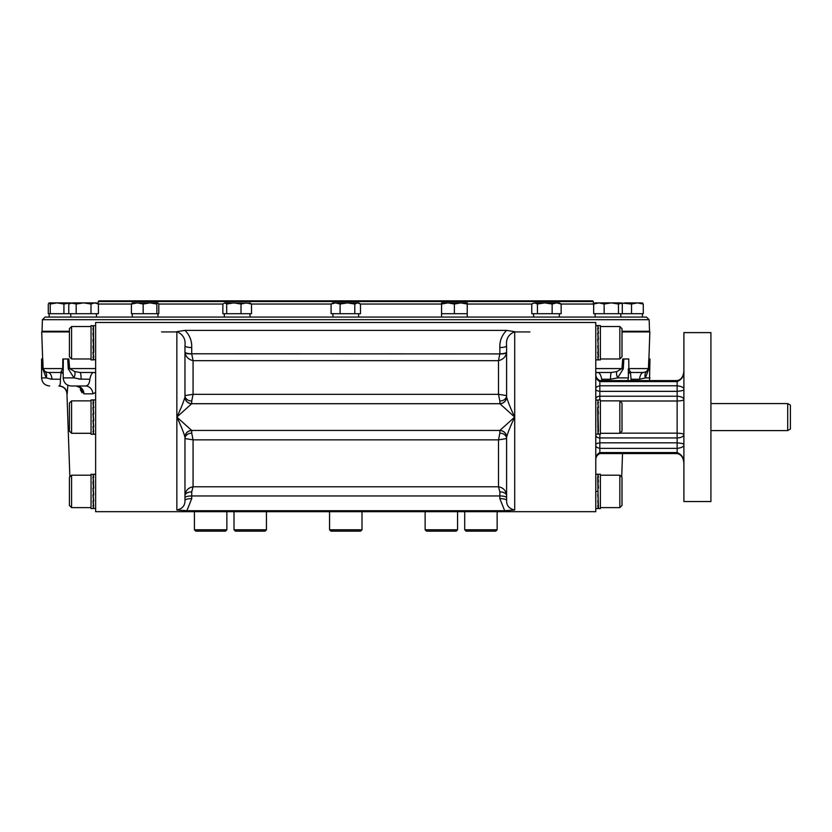 <?xml version="1.0" encoding="UTF-8"?>
<svg xmlns="http://www.w3.org/2000/svg" width="832" height="832" viewBox="0 0 832 832"><rect width="100%" height="100%" fill="white"/><g stroke="black" fill="none" stroke-linecap="round" stroke-linejoin="round"><path stroke-width="1.25" d="M234.01 529.786L235.362 531.138L265.086 531.138L266.438 529.786L234.01 529.786L234.01 511.68M329.566 529.786L330.918 531.138L360.651 531.138L362.003 529.786L329.566 529.786L329.566 511.68M362.003 529.786L362.003 511.68M194.428 529.786L195.78 531.138L225.503 531.138L226.855 529.786L194.428 529.786L194.428 511.68M425.131 529.786L426.473 531.138L456.206 531.138L457.558 529.786L425.131 529.786L425.131 511.68M464.714 529.786L466.055 531.138L495.789 531.138L497.141 529.786L464.714 529.786L464.714 511.68M597.688 474.614L598.27 474.542L597.688 474.542L598.27 477.038L597.688 477.038L597.99 491.41L595.785 491.41M209.664 322.483L595.785 322.483L595.785 511.68L95.638 511.68L95.638 322.483L209.664 322.483M506.605 330.377L514.706 331.656C508.466 334.391 505.762 339.102 506.605 345.779A6.76 1.747 0 0 1 499.845 347.537C499.595 340.881 501.852 335.161 506.605 330.377L184.964 330.377L176.852 331.656C183.102 334.391 185.806 339.102 184.964 345.779L184.964 397.041C183.56 402.012 180.856 408.689 176.852 417.082L176.852 331.656M186.888 510.713L176.852 510.016C182.416 508.778 185.12 505.565 184.964 500.386A6.76 1.747 0 0 1 191.724 498.628L186.888 510.713L504.681 510.713L514.706 510.016L514.706 331.656M597.688 325.957L598.27 325.884L597.688 325.884L598.27 328.38L597.688 328.38L598.27 333.06L597.688 333.06L598.27 339.227L597.688 339.227L598.27 345.914L597.688 345.914L598.27 352.134L597.688 352.134L598.27 356.918L597.688 356.918L598.27 359.549L597.688 359.549L598.27 359.622L597.688 359.549M597.99 342.753L597.875 339.446M598.27 359.549L598.26 358.987M598.27 356.918L597.771 352.134M598.27 352.134L597.719 345.914M598.458 359.59L597.875 359.59L598.458 359.59L597.875 357.022L598.458 357.022L597.875 333.216L598.426 339.404M597.875 333.216L598.458 333.216L597.875 328.484L598.364 333.216M598.166 325.593L600.382 325.593L600.382 359.913L598.166 359.913M598.458 325.915L597.886 326.456M597.875 328.484L598.458 328.484L597.875 325.915M619.84 358.966L622.003 356.803L622.003 328.702L619.84 326.539L619.84 358.966L600.382 358.966M595.785 434.242L598.27 433.95M595.785 399.922L598.27 400.213L597.688 400.213L598.27 402.709L597.688 402.709L598.27 407.389L597.688 407.389L597.99 434.242M598.27 433.878L598.26 433.316M598.27 431.246L597.771 426.462M598.27 426.462L597.719 420.243M598.166 399.922L600.382 399.922L600.382 434.242L597.875 433.919L598.458 433.919L597.875 431.35L598.458 431.35L597.875 407.545L598.426 413.733M597.875 407.545L598.458 407.545L597.875 402.813L598.364 407.545M597.875 402.813L598.458 402.813L597.886 400.785M619.84 433.295L622.003 431.132L622.003 403.031L619.84 400.868L619.84 433.295L600.382 433.295M597.688 508.206L598.26 507.645M598.458 508.238L597.875 508.238L598.458 508.238L597.875 488.062L598.27 505.575L597.688 505.575L598.27 508.206M598.27 505.575L597.771 500.791M598.27 500.791L597.719 494.572M597.875 488.062L598.458 488.062L597.875 481.874L598.426 488.062M597.875 481.874L598.458 481.874L597.875 477.142L598.364 481.874M598.166 474.25L600.382 474.25L600.382 508.57L598.166 508.57M598.458 474.573L597.886 475.114M597.875 477.142L598.458 477.142L597.875 474.573M619.84 507.624L622.003 505.461L622.003 477.35L619.84 475.197L619.84 507.624L600.382 507.624M595.785 460.221C595.65 457.257 597.002 455.031 599.841 453.565L677.134 453.565L677.134 452.556L599.841 452.556C596.856 454.189 595.504 456.747 595.785 460.221C595.65 457.257 597.002 455.031 599.841 453.565L599.841 448.375C596.856 447.71 595.504 446.566 595.785 444.933C595.504 444.038 596.856 443.331 599.841 442.822L599.841 437.944L677.134 437.944C681.294 437.726 683.55 436.592 683.894 434.554C683.55 433.774 681.294 433.306 677.134 433.15L619.986 433.15M596.18 434.242A4.056 1.924 180 0 0 595.785 435.074A4.056 2.87 180 0 0 599.841 437.944L599.841 434.242M599.841 399.922L599.841 396.219L677.134 396.219L677.134 385.788C681.907 386.391 684.154 387.67 683.894 389.626C684.164 390.312 681.918 390.884 677.134 391.342L599.841 391.342L599.841 396.219A4.056 2.87 180 0 0 595.785 399.09A4.056 1.924 180 0 0 596.18 399.922M599.841 391.342C596.856 390.832 595.504 390.125 595.785 389.23C595.504 387.598 596.856 386.454 599.841 385.788L599.841 381.607C596.856 379.974 595.504 377.416 595.785 373.942C595.65 376.906 597.002 379.132 599.841 380.598L599.841 381.607L677.134 381.607C681.907 379.569 684.154 375.866 683.894 370.51C683.561 376.449 681.304 379.808 677.134 380.598L677.134 385.788L599.841 385.788L599.841 391.342M529.942 331.937L514.706 331.937M176.852 331.937L161.626 331.937M622.003 331.937L649.854 331.937L648.908 358.966M42.661 358.966L41.714 331.937L69.42 331.937M622.721 358.966L623.844 358.966L623.262 368.857L617.614 377.894L610.449 379.246A8.112 0.988 90 0 1 611.426 372.486L616.855 371.582L621.951 368.576L622.721 358.966L621.951 368.576L595.785 368.576M623.844 358.966L628.753 358.966L628.846 368.576L630.261 372.486L643.5 372.486L630.261 372.486L628.337 373.672M648.804 358.966L648.866 368.857L645.362 377.894L639.569 379.246A8.112 3.994 90 0 1 643.5 372.486L646.547 371.582L648.44 368.576L648.804 358.966L648.44 368.576L628.846 368.576A8.112 0.946 179.6 0 0 628.326 368.857L628.368 372.216M43.129 368.576L45.022 371.582L48.069 372.486L62.296 372.486L61.308 372.486L61.121 371.582L62.722 368.576L43.129 368.576L42.765 358.966L43.129 368.576A8.112 0.894 -2.2 0 1 42.702 368.857L42.765 358.966M63.201 372.216L63.242 368.857A8.112 0.946 -179.6 0 0 62.722 368.576L62.816 358.966L63.242 368.857L63.315 358.966L68.848 358.966L69.618 368.576A8.112 0.718 -4.5 0 1 68.297 368.857L67.725 358.966M184.964 330.377C189.696 335.109 191.953 340.829 191.724 347.537A6.76 1.747 -0 0 1 184.964 345.779M184.964 397.041A6.76 6.677 0 0 0 191.724 403.718L499.845 403.718A6.76 6.677 180 0 0 506.605 397.041L506.605 345.779M506.605 397.041C508.009 402.012 510.713 408.689 514.706 417.082C510.713 425.474 508.009 432.151 506.605 437.122A6.76 6.677 0 0 0 499.845 430.446L514.706 417.082L499.845 403.718M514.706 510.016C509.142 508.768 506.438 505.554 506.605 500.386L506.605 437.122M504.681 510.713L499.845 498.628L499.845 491.868L498.493 486.782L193.076 486.782L193.076 439.847L184.964 438.568L184.964 495.654C185.494 490.641 188.198 487.677 193.076 486.782L191.724 491.868A6.76 3.796 -0 0 0 184.964 495.654M506.605 500.386A6.76 1.747 0 0 0 499.845 498.628M184.964 500.386L184.964 437.122C183.56 432.151 180.856 425.474 176.852 417.082L191.724 403.718M619.986 401.014L677.134 401.014L677.134 396.219C681.294 396.438 683.55 397.571 683.894 399.61C683.55 400.39 681.294 400.858 677.134 401.014L677.134 442.822C681.918 443.279 684.164 443.851 683.894 444.538C684.154 446.493 681.907 447.772 677.134 448.375L677.134 452.556C681.907 454.594 684.154 458.297 683.894 463.642C683.561 457.714 681.304 454.355 677.134 453.565C681.304 454.355 683.561 457.714 683.894 463.642M611.426 372.486L595.785 372.486M623.262 368.857A8.112 0.718 4.5 0 1 621.951 368.576M649.137 358.966L649.969 358.966L649.501 380.598M45.022 371.582A8.112 5.668 -53.2 0 1 46.207 377.894L42.702 368.857L46.207 377.894L41.6 377.894L41.6 358.966L42.432 358.966M63.232 373.672L61.308 372.486L48.069 372.486A8.112 3.994 -90 0 1 52 379.246L46.207 377.894M95.638 368.576L69.618 368.576L74.714 371.582L80.142 372.486A8.112 0.988 -90 0 1 81.12 379.246L73.954 377.894L68.297 368.857M95.638 372.486L80.142 372.486M95.638 372.954A6.76 5.959 86.3 0 0 93.475 372.486L93.569 372.486A6.76 5.959 -90 0 1 95.638 372.902M95.638 392.423L92.841 393.827L83.97 393.827L79.508 386.901M67.85 385.226L67.194 393.827A8.112 8.102 90 0 0 59.103 385.996C60.07 385.809 60.497 383.552 60.393 379.246L61.09 372.486A6.76 6.729 -90 0 1 61.516 372.497M80.288 389.563L81.973 392.725M595.785 372.965A6.76 5.959 90 0 1 598 372.486L598.094 372.486A6.76 5.959 -86.3 0 0 595.785 373.027M191.724 347.537L191.724 353.777A6.76 1.747 0 0 1 184.964 352.03L184.985 352.487C185.723 356.772 188.427 359.497 193.076 360.672L191.724 353.912A6.76 1.747 -2.2 0 1 184.985 352.487M506.584 352.487L506.605 352.03A6.76 1.747 0 0 1 499.845 353.777L498.493 360.672L193.076 360.672L193.076 394.316L184.964 395.595A6.76 5.418 0 0 0 191.724 401.014L193.076 394.316L498.493 394.316L498.493 360.672C503.142 359.497 505.846 356.772 506.584 352.487A6.76 1.747 2.2 0 1 499.845 353.912L191.724 353.777M499.845 430.446L191.724 430.446A6.76 6.677 -0 0 0 184.964 437.122M191.724 430.446L176.852 417.082L176.852 510.016M683.894 501.54L683.894 332.613L710.923 332.613L710.923 501.54L683.894 501.54M628.368 372.154L628.368 377.894L617.614 377.894A8.112 3.463 61.7 0 1 616.855 371.582M628.368 373.62A8.112 7.01 -148.6 0 1 630.438 371.582M630.053 372.497A6.76 6.729 90 0 1 630.479 372.486L629.273 372.486M649.969 377.894L645.362 377.894A8.112 5.668 53.2 0 1 646.547 371.582M78.78 379.09L89.856 379.246C90.657 375.159 91.863 372.902 93.475 372.486M50.586 379.163L60.393 379.246M61.121 371.582A8.112 7.01 148.6 0 1 63.201 373.62M62.296 372.486L61.09 372.486A6.76 6.718 72.7 0 1 61.578 372.507M74.714 371.582A8.112 3.463 -61.7 0 1 73.954 377.894L63.201 377.894L63.201 372.247M83.97 393.827A8.112 7.613 90 0 0 76.357 385.996L80.538 387.837L80.205 387.109M59.103 385.996L58.854 385.996C63.648 386.443 66.352 389.054 66.955 393.827L67.194 393.827M92.841 393.827A8.112 7.353 90 0 0 85.488 385.996C88.057 385.809 89.513 383.552 89.856 379.246M598.094 372.486C599.706 372.902 600.912 375.159 601.713 379.246L601.848 380.598M629.98 372.507A6.76 6.718 -72.7 0 1 630.479 372.486L631.166 380.598M506.605 395.595L498.493 394.316L499.845 401.014A6.76 5.418 180 0 0 506.605 395.595M499.845 491.868A6.76 3.796 -0 0 1 506.605 495.654C506.074 490.641 503.37 487.677 498.493 486.782L498.493 439.847L506.605 438.568A6.76 5.418 0 0 0 499.845 433.15L498.493 439.847L193.076 439.847L191.724 433.15A6.76 5.418 0 0 0 184.964 438.568M787.696 430.591L790.4 429.031L790.4 405.132L787.696 403.572L787.696 430.591L710.923 430.591M63.201 377.894C63.679 382.814 66.383 385.518 71.313 385.996L85.488 385.996M95.638 508.57L93.153 508.279L93.735 508.279L93.153 505.783L93.735 505.783L93.153 501.103L93.735 501.093L93.153 494.936L93.735 494.936L93.153 488.249L93.735 488.238L93.153 477.246L93.735 477.246L93.153 474.614L93.735 474.614L93.153 474.542M93.153 474.614L93.153 475.166M93.153 477.246L93.642 482.03M93.153 482.03L93.694 488.238M92.955 508.238L93.548 508.238L92.955 508.238M93.257 508.57L91.042 508.57L91.042 474.25L93.548 474.573L92.955 474.573L93.548 477.142L92.955 477.142L93.548 481.874L92.955 481.874L93.548 488.062L92.955 488.062L93.548 494.759L92.955 494.759L93.548 500.947L92.955 500.947L93.548 505.679L92.955 505.679L93.538 507.707M71.583 475.197L69.42 477.35L69.42 505.461L71.583 507.624L71.583 475.197L91.042 475.197M93.548 505.679L93.049 500.947M93.548 500.947L92.997 494.759M93.153 433.95L93.735 433.878L93.153 433.95L93.735 433.95L93.153 431.454L93.735 431.454L93.153 426.774L93.735 426.774L93.153 420.607L93.735 420.607L93.153 413.92L93.735 413.92L93.153 407.701L93.735 407.701L93.153 402.917L93.735 402.917L93.153 400.286L93.735 400.286L93.153 400.213L93.735 400.286M93.423 417.082L93.538 420.389M93.153 400.286L93.153 400.847M93.153 402.917L93.642 407.701M93.153 407.701L93.694 413.92M93.548 400.286L92.955 400.244L93.548 400.244L92.955 400.244L93.548 402.813L92.955 402.813L93.548 407.545L92.955 407.545L93.548 413.733L92.955 413.733L93.548 420.43L92.955 420.43L93.548 426.618L92.955 426.618L93.548 431.35L92.955 431.35L93.548 433.919L92.955 433.919L93.538 433.378M93.257 434.242L91.042 434.242L91.042 399.922L93.257 399.922M92.955 433.919L93.548 433.919M71.583 400.868L69.42 403.031L69.42 431.132L71.583 433.295L71.583 400.868L91.042 400.868M93.548 431.35L93.049 426.618M93.548 426.618L92.997 420.43M93.257 417.082L93.34 418.07M95.638 325.593L93.153 325.884M95.638 359.913L93.153 359.622L93.735 359.622L93.153 357.126L93.735 357.126L93.153 352.446L93.735 352.446L93.423 325.593M93.153 325.957L93.153 326.518M93.153 328.588L93.642 333.372M93.153 333.372L93.694 339.591M93.257 359.913L91.042 359.913L91.042 325.593L93.548 325.915L92.955 325.915L93.548 328.484L92.955 328.484L93.548 333.216L92.955 333.216L93.548 339.404L92.955 339.404L93.548 346.102L92.955 346.102L93.548 352.29L92.955 352.29L93.548 357.022L92.955 357.022L93.548 359.59L92.955 359.59L93.538 359.05M93.548 357.022L93.049 352.29M93.548 352.29L92.997 346.102M71.583 326.539L69.42 328.702L69.42 356.803L71.583 358.966L71.583 326.539L91.042 326.539M648.898 331.937L649.542 331.271L622.003 331.271M69.42 331.271L42.026 331.271L42.671 331.937M649.137 319.686L42.422 319.686L45.126 317.075L646.443 317.075L649.137 319.686L649.542 331.271M559.302 313.695L559.302 317.075L595.14 317.075L94.702 317.075M70.751 313.695L70.751 317.075L49.15 317.075L49.15 313.695M642.418 313.695L642.418 317.075L620.818 317.075L620.818 313.695M96.429 313.695L96.429 317.075L132.267 317.075L132.267 313.695M157.945 313.695L157.945 317.075L177.871 317.075M196.57 317.075L224.338 317.075L224.338 313.695M250.016 313.695L250.016 317.075L253.885 317.075M449.103 317.075L494.998 317.075M513.698 317.075L533.624 317.075L533.624 313.695M593.663 306.03L593.445 304.034L561.153 304.034L561.153 313.695L531.762 313.695L531.762 304.034L532.563 303.503M593.351 301.538L592.654 300.862L98.914 300.862L98.218 301.538L593.351 301.538L593.445 304.034M249.579 302.89L251.503 304.034L246.262 302.89L241.02 304.034L233.854 302.89L226.699 304.034L224.775 302.89L222.862 304.034L158.808 304.034L157.841 302.89L156.874 304.034L150.02 302.89L143.177 304.034L137.29 302.89L131.414 304.034L98.415 304.034L98.415 313.695L48.287 313.695L48.287 304.034L49.15 302.89L50.222 304.034L50.222 313.695M72.467 302.89L96.429 302.89L98.415 304.034L94.702 302.89L91 304.034L83.585 302.89L76.18 304.034L70.751 302.89L68.765 304.034L72.467 302.89L68.765 304.034L68.765 313.695M91 304.034L91 313.695M76.18 304.034L76.18 313.695M642.314 302.89L643.282 304.034L643.282 313.695L593.663 313.695L593.663 304.034L598.905 302.89L604.146 304.034L604.146 313.695M643.282 304.034L637.395 302.89L631.519 304.034L631.519 313.695M622.294 313.695L622.294 304.034L620.381 302.89L631.519 304.034M642.533 302.952L624.666 302.89M158.808 304.034L158.808 313.695L131.414 313.695L131.414 304.034L132.382 302.89M156.874 304.034L156.874 313.695M143.177 304.034L143.177 313.695M157.841 302.89L132.163 302.952M532.563 303.493L534.602 302.89L537.43 304.034L544.783 302.89L559.302 302.89L561.153 304.034L556.639 302.89L552.136 304.034L544.783 302.89L534.602 302.89L531.762 304.034L467.23 304.034L467.23 313.695L441.553 313.695L441.553 302.89L467.23 302.89L467.23 304.034L460.803 302.89L454.386 304.034L447.97 302.89L441.553 304.034L360.485 304.034L357.646 302.89L354.806 304.034L347.464 302.89L340.111 304.034L335.598 302.89L331.084 304.034L251.503 304.034L251.503 313.695L222.862 313.695L222.862 304.034M226.699 304.034L226.699 313.695M224.775 302.89L250.474 303.15M241.02 304.034L241.02 313.695M63.918 304.034L57.075 302.89L69.805 302.89L63.918 304.034L63.918 313.695M49.254 302.89L57.075 302.89L50.222 304.034M552.136 304.034L552.136 313.695M537.43 304.034L537.43 313.695M621.265 303.15L618.457 304.034L618.457 313.695M618.457 304.034L611.302 302.89L604.146 304.034M593.663 304.034L595.577 302.89M620.381 302.89L595.14 302.89L593.434 303.867M359.684 303.503L360.485 304.034L360.485 313.695L331.084 313.695L331.084 304.034L332.946 302.89L358.623 302.89L359.684 303.493M340.111 304.034L340.111 313.695M354.806 304.034L354.806 313.695M467.23 313.695L467.23 317.075M454.386 304.034L454.386 313.695M677.134 448.375L599.841 448.375L599.841 442.822L677.134 442.822L677.134 448.375M499.845 347.537L499.845 353.777M191.724 498.628L191.724 495.955L499.845 495.955A6.76 1.747 0 0 1 506.605 497.702M191.724 491.868L191.724 495.955A6.76 1.747 0 0 0 184.964 497.702M601.713 379.246L610.449 379.246M191.724 401.014L191.724 403.624A6.76 6.729 0 0 1 184.964 396.895M506.605 396.895A6.76 6.729 180 0 1 499.845 403.624L499.845 401.014M506.605 437.268A6.76 6.729 -0 0 0 499.845 430.539L499.845 433.15M184.964 437.268A6.76 6.729 0 0 1 191.724 430.539L191.724 433.15M631.176 379.246L639.569 379.246M265.086 531.138L266.438 529.786L266.438 511.68M226.855 529.786L226.855 511.68M457.558 529.786L457.558 511.68M497.141 529.786L497.141 511.68M595.785 359.913L597.99 359.913M595.785 325.593L597.99 325.593M619.84 326.539L600.382 326.539M619.84 400.868L600.382 400.868M595.785 508.57L597.99 508.57M595.785 474.25L597.99 474.25M619.84 475.197L600.382 475.197M683.894 370.51C683.561 376.449 681.304 379.808 677.134 380.598L599.841 380.598C597.002 379.132 595.65 376.906 595.785 373.942M69.857 476.913L66.955 393.827M621.702 477.058L622.523 453.565M787.696 403.572L710.923 403.572M628.368 377.894L627.9 380.598M41.6 377.894C42.078 382.814 44.782 385.518 49.712 385.996M95.638 474.25L93.423 474.25M71.583 507.624L91.042 507.624M95.638 399.922L93.423 399.922M95.638 434.242L93.423 434.242M69.42 431.132L71.583 433.295L91.042 433.295M71.583 358.966L91.042 358.966M42.422 319.686L42.026 331.271M98.218 301.538L98.134 303.867M595.14 313.695L595.14 317.075M332.946 313.695L332.946 317.075M358.623 313.695L358.623 317.075M441.553 313.695L441.553 317.075"/></g></svg>
